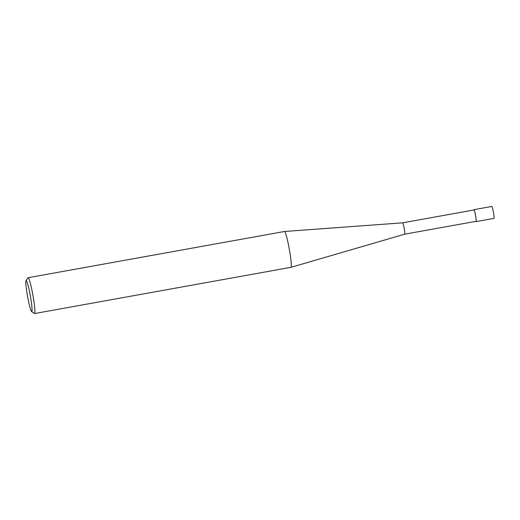 <?xml version="1.0" encoding="UTF-8"?>
<svg xmlns="http://www.w3.org/2000/svg" width="520" height="520" viewBox="0 0 520 520"><rect width="100%" height="100%" fill="white"/><g stroke="black" fill="none" stroke-linecap="round" stroke-linejoin="round"><path stroke-width="0.78" d="M31.584 311.552L34.372 313.502A18.207 1.651 -100.2 0 0 34.535 313.553A18.207 1.651 -100.2 0 0 34.619 313.508A18.207 1.651 -100.2 0 0 32.845 294.853A18.207 1.651 -100.2 0 0 28.073 277.713A18.207 1.651 -100.2 0 0 27.995 277.758A18.207 1.651 -100.2 0 0 27.944 277.817L26.013 280.618A15.782 1.43 79.8 0 1 26.059 280.566A15.782 1.43 79.8 0 1 30.18 294.97A15.782 1.43 79.8 0 1 31.798 311.552A15.782 1.43 79.8 0 1 31.584 311.552A15.782 1.43 79.8 0 1 27.521 296.315A15.782 1.43 79.8 0 1 26.013 280.618M28.073 277.713L284.447 231.498A18.207 1.651 79.8 0 1 284.466 231.498A18.207 1.651 79.8 0 1 289.231 248.722A18.207 1.651 79.8 0 1 290.992 267.293A18.207 1.651 79.8 0 1 290.927 267.332A18.207 1.651 79.8 0 1 290.908 267.332L34.535 313.553M290.927 267.332L404.697 234.182L476.073 221.319A5.765 0.52 -100.2 0 0 476.073 221.319A5.765 0.52 -100.2 0 0 476.099 221.306A5.765 0.52 -100.2 0 0 475.54 215.391A5.765 0.52 -100.2 0 0 474.026 209.963L402.649 222.827A5.765 0.52 -100.2 0 1 404.157 228.261A5.765 0.52 -100.2 0 1 404.723 234.169A5.765 0.52 -100.2 0 1 404.697 234.182A5.765 0.52 -100.2 0 0 404.697 234.182A5.765 0.52 -100.2 0 0 404.723 234.169A5.765 0.52 -100.2 0 0 404.163 228.286A5.765 0.52 -100.2 0 0 402.656 222.827A5.765 0.52 -100.2 0 0 402.623 222.846A5.765 0.52 -100.2 0 1 402.649 222.827L284.466 231.498M475.904 221.344A6.071 0.552 -100.2 0 0 476.125 221.611A6.071 0.552 -100.2 0 0 476.157 221.598A6.071 0.552 -100.2 0 0 475.56 215.378A6.071 0.552 -100.2 0 0 473.974 209.664A6.071 0.552 -100.2 0 0 473.947 209.683A6.071 0.552 -100.2 0 0 473.856 209.995M491.79 206.466A6.071 0.552 79.8 0 1 491.816 206.447A6.071 0.552 79.8 0 1 493.409 212.167A6.071 0.552 79.8 0 1 494 218.381A6.071 0.552 79.8 0 1 493.974 218.394A6.071 0.552 79.8 0 1 493.942 218.394M473.974 209.664L491.816 206.447M476.125 221.611L493.974 218.394"/></g></svg>
